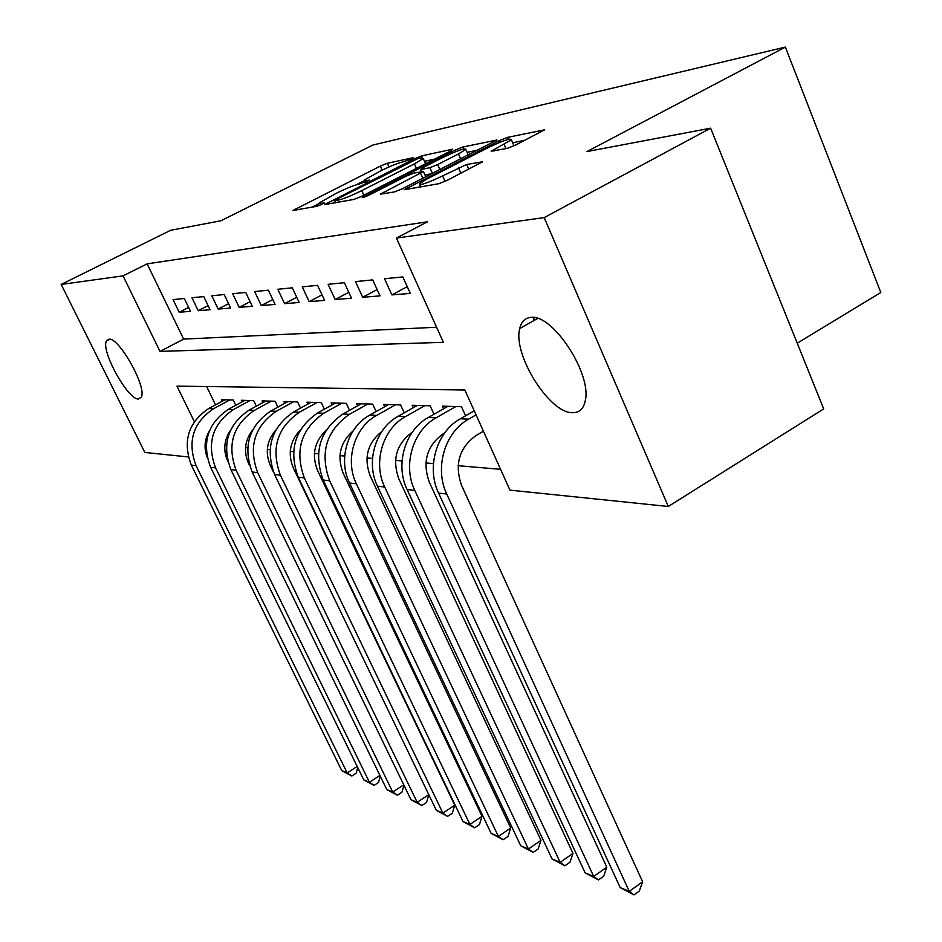 <?xml version="1.0" encoding="UTF-8"?>
<svg xmlns="http://www.w3.org/2000/svg" width="942" height="942" viewBox="0 0 942 942"><rect width="100%" height="100%" fill="white"/><g stroke="black" fill="none" stroke-linecap="round" stroke-linejoin="round"><path stroke-width="1.41" d="M411.701 158.986L413.232 157.691L387.327 163.272L380.368 166.098L293.021 210.443L317.383 206.204L324.543 202.883L321.045 203.331L319.668 202.66L336.341 193.263C346.044 188.494 353.662 185.421 359.196 184.031L369.547 180.122L365.885 180.64L364.354 180.016L380.438 170.985C389.964 166.298 397.571 163.225 403.247 161.753L411.701 158.986M572.665 412.702C549.669 413.644 512.519 354.451 519.737 328.522C521.35 321.563 525.106 317.854 531.005 317.407C552.636 313.922 591.788 373.55 585.335 400.397C583.722 408.675 579.495 412.773 572.665 412.702M138.521 398.996C127.959 400.067 100.57 350.53 106.47 340.945L108.907 339.202C118.963 336.965 147.188 387.515 141.3 397.124L138.521 398.996M507.361 148.341L515.71 145.009L544.547 129.855L507.373 137.402L499.39 140.617L404.212 189.719L438.678 183.749L447.05 180.417L482.563 161.8L466.655 164.485L442.587 175.918C427.385 183.137 419.602 185.762 419.261 183.796L427.209 178.874L488.062 147.67C503.193 140.499 510.988 137.873 511.412 139.793L491.182 151.226L507.361 148.341M188.306 456.941L144.844 452.454L61.183 284.437L170.643 230.295L220.852 220.793L372.855 145.056L785.369 47.1L586.96 151.568L710.621 128.183L544.193 217.602L668.302 506.478L509.963 490.146L464.865 390L176.978 386.138L194.335 421.616M61.183 284.437L123.049 275.876L159.999 351.413L443.388 342.323L396.429 238.055L544.193 217.602M396.429 238.055L427.527 221.782L147.129 263.854L123.049 275.876M450.417 151.097L452.537 149.225L421.616 155.889L414.362 158.821L324.719 204.532L353.827 199.457L361.398 196.419L450.417 151.097M462.769 147.023L496.94 140.052L402.399 188.753L394.439 191.933L380.368 194.17L423.453 171.538L413.868 173.081L406.214 176.166L367.898 195.689L362.211 197.655L455.163 150.084L462.769 147.023L463.605 148.942M184.302 298.496L173.069 299.603L179.192 312.261L190.496 311.343L184.302 298.496M203.755 296.577L191.968 297.743L198.209 310.707L210.066 309.741L203.755 296.577M224.196 294.552L211.809 295.776L218.167 309.082L230.637 308.058L224.196 294.552M245.721 292.432L232.674 293.716L239.162 307.363L252.279 306.291L245.721 292.432M268.388 290.195L254.646 291.549L261.264 305.561L275.088 304.431L268.388 290.195M292.314 287.84L277.796 289.265L284.555 303.665L299.156 302.476L292.314 287.84M317.595 285.344L302.252 286.851L309.153 301.652L324.578 300.392L317.595 285.344M344.348 282.706L328.11 284.307L335.152 299.532L351.484 298.202L344.348 282.706M372.714 279.904L355.499 281.599L362.694 297.283L380.003 295.87L372.714 279.904M402.846 276.936L384.548 278.738L391.896 294.905L410.288 293.398L402.846 276.936M147.129 263.854L183.631 339.096L436.605 327.251M245.544 447.591L247.652 447.78M267.316 449.452L269.989 449.675M290.242 451.406L293.539 451.689M314.416 453.455L318.396 453.797M339.932 455.634L344.678 456.034M366.933 457.93L372.514 458.413M395.522 460.367L402.046 460.921M425.855 462.946L433.426 463.594M458.095 465.701L500.591 469.316M206.639 386.538L215.53 404.86M222.253 401.221L221.511 399.691L233.286 400.032L235.818 405.296M242.094 401.893L241.317 400.268L253.669 400.633L256.33 406.179M262.924 402.587L262.1 400.88L275.076 401.257L277.866 407.121M284.802 403.317L283.942 401.516L297.59 401.916L300.533 408.122M307.822 404.094L306.927 402.187L321.293 402.611L324.389 409.181M332.079 404.919L331.125 402.893L346.279 403.341L349.553 410.323M357.666 405.79L356.665 403.647L372.667 404.106L376.117 411.548M384.701 406.72L383.641 404.436L400.574 404.93L404.224 412.855M413.314 407.709L412.196 405.26L430.129 405.79L433.991 414.256M443.635 408.757L442.446 406.155L461.486 406.708L465.583 415.775M797.226 343.194L880.817 292.515L785.369 47.1M710.621 128.183L823.697 408.899L668.302 506.478M226.363 452.019L225.114 452.702M205.156 443.753L206.168 445.813M183.631 339.096L159.999 351.413M179.192 312.261L188.6 307.422M198.209 310.707L208.088 305.608M218.167 309.082L228.553 303.701M239.162 307.363L250.101 301.675M261.264 305.561L272.791 299.544M284.555 303.665L296.718 297.272M309.153 301.652L322.011 294.87M335.152 299.532L348.775 292.314M362.694 297.283L377.13 289.583M391.896 294.905L407.25 286.674M364.248 180.746L356.017 184.903M319.515 203.366L311.896 207.216M434.545 159.174L424.477 161.282M417.801 158.645L336.447 199.339L334.669 200.776L338.143 200.128C343.783 198.762 351.649 195.595 361.752 190.614L414.421 163.873L423.252 158.503L421.498 157.844L417.801 158.645M426.043 163.508L425.325 163.201M467.102 152.345L477.877 150.096M458.483 153.946L465.843 149.448C465.324 147.776 457.953 150.308 443.729 157.043L423.135 167.535L420.85 169.525L429.917 167.688L437.677 164.579L458.483 153.946L460.65 158.915M468.68 154.806L467.997 154.394M431.872 173.658L424.995 175M511.412 139.793L513.59 144.856M525 140.217L512.707 142.795M357.725 767.553L356.17 773.182L351.778 776.02L341.781 770.638L347.186 772.911L196.066 465.654C187.128 441.727 192.933 422.758 213.504 408.746L229.813 399.938M341.781 770.638L191.332 465.124C182.43 441.339 188.212 422.487 208.677 408.557L224.914 399.797M209.336 431.024C204.532 439.384 203.79 448.086 207.11 457.129M351.778 776.02L347.186 772.911L357.195 766.47M380.297 776.196L378.519 782.484L374.045 785.393L363.765 779.87L369.429 782.249L215.588 467.868C206.486 443.352 212.421 423.924 233.392 409.558L250.03 400.527M363.765 779.87L210.619 467.303C201.553 442.94 207.464 423.629 228.329 409.358L244.885 400.374M230.39 430.482C223.96 440.22 223.077 450.441 227.752 461.133L227.787 461.215M374.045 785.393L369.429 782.249L379.92 775.431M403.965 785.239L401.94 792.234L397.383 795.225L386.797 789.549L392.732 792.034L236.101 470.188C226.822 445.06 232.886 425.136 254.281 410.406L271.249 401.151M386.797 789.549L230.884 469.599C221.641 444.624 227.67 424.83 248.959 410.194L265.844 400.986M252.491 430.211C244.802 440.432 243.472 451.453 248.5 463.276L249.677 465.701M397.383 795.225L392.732 792.034L403.753 784.816M428.81 794.707L426.514 802.466L421.875 805.54L410.959 799.699L417.188 802.313L257.672 472.625C248.205 446.861 254.399 426.42 276.253 411.301L293.563 401.798M410.959 799.699L252.173 472.013C242.753 446.402 248.924 426.09 270.648 411.077L287.875 401.633M275.712 430.141C266.751 440.774 264.961 452.572 270.33 465.536L273.569 472.248M421.875 805.54L417.188 802.313L428.775 794.648M300.157 430.247C289.9 441.209 287.616 453.761 293.303 467.903L454.75 805.186L452.325 813.217L447.591 816.373L436.346 810.356L442.893 813.099L280.386 475.204C270.743 448.745 277.066 427.762 299.379 412.243L317.054 402.481M436.346 810.356L274.593 474.544C264.996 448.274 271.296 427.421 293.48 412.007L311.072 402.305M447.591 816.373L442.893 813.099L454.75 805.186M325.908 430.518C314.322 441.751 311.531 455.057 317.536 470.411L482.01 816.302L479.466 824.509L474.638 827.771L463.028 821.565L469.917 824.45L304.337 477.912C294.493 450.747 300.969 429.187 323.765 413.232L341.816 403.211M463.028 821.565L298.225 477.217C288.44 450.241 294.87 428.822 317.548 412.985L335.493 403.023M474.638 827.771L469.917 824.45L482.01 816.302M533.937 317.548L533.902 320.103M353.109 430.918C340.144 442.375 336.812 456.423 343.112 473.061L510.717 828.006L508.044 836.414L503.134 839.769L491.135 833.364L498.389 836.414L329.629 480.773C319.597 452.855 326.215 430.682 349.506 414.28L367.945 403.977M491.135 833.364L323.177 480.043C313.191 452.313 319.774 430.306 342.935 414.009L361.281 403.777M503.134 839.769L498.389 836.414L510.717 828.006M381.851 431.471C367.462 443.07 363.565 457.871 370.171 475.851L540.991 840.346L538.176 848.954L533.172 852.428L520.761 845.81L528.427 849.025L356.382 483.799C344.595 460.132 354.463 427.232 376.729 415.387L395.581 404.777M520.761 845.81L349.553 483.034C337.825 459.519 347.633 426.856 369.782 415.104L388.528 404.577M533.172 852.428L528.427 849.025L540.991 840.346M412.302 432.178C396.429 443.847 391.931 459.402 398.819 478.819L572.96 853.381L570.004 862.213L564.894 865.792L552.047 858.951L560.149 862.354L384.713 487.014C372.691 462.64 382.793 428.751 405.566 416.564L424.83 405.637M552.047 858.951L377.471 486.19C365.508 462.004 375.552 428.363 398.195 416.258L417.365 405.413M564.894 865.792L560.149 862.354L572.96 853.381M444.648 432.955L443.399 433.673C426.879 445.648 422.157 461.733 429.222 481.963L606.789 867.17L603.669 876.225L598.453 879.922L585.135 872.845L407.097 489.546C394.875 464.63 405.166 429.964 428.339 417.483L447.933 406.308M585.135 872.845L593.707 876.449L414.786 490.417C402.493 465.313 412.855 430.376 436.158 417.801L455.869 406.544M598.453 879.922L593.707 876.449L606.789 867.17M483.423 431.212L476.063 435.498C459.166 447.85 454.315 464.441 461.533 485.295L642.621 881.783L639.324 891.061L634.001 894.9L620.177 887.564L438.583 493.102C426.09 467.42 436.652 431.66 460.355 418.79L474.238 410.806M620.177 887.564L629.268 891.379L446.755 494.032C434.203 468.15 444.824 432.095 468.669 419.131L476.063 414.869M634.001 894.9L629.268 891.379L642.621 881.783M366.438 181.865L365.885 180.64M321.611 204.567L321.045 203.331M296.659 210.031L296.012 208.629M382.169 170.125L380.368 166.098M388.975 166.97L387.327 163.272M328.393 204.167L327.722 202.707M414.774 159.728L414.362 158.821M422.416 157.691L421.616 155.889M335.611 202.824L334.669 200.776M339.073 202.189L338.143 200.128M363.812 195.182L361.752 190.614M416.423 168.406L414.421 163.873M496.528 140.382L496.281 139.793M384.077 193.852L383.382 192.309M422.793 178.309L420.579 173.316M364.672 197.149L364.318 196.36M455.834 151.591L455.163 150.084M421.733 171.515L420.85 169.525M432.425 173.375L429.917 167.688M439.867 169.56L437.677 164.579M494.609 150.967L493.973 149.507M505.96 148.624L504.1 144.303M445.001 181.406L442.587 175.918M460.885 173.281L458.46 167.758M468.727 169.23L466.655 164.485M482.186 162.106L481.904 161.459M407.933 189.436L407.227 187.847M500.084 142.218L499.39 140.617M508.221 139.369L507.373 137.402M544.099 130.22L543.805 129.549M208.677 408.557L213.504 408.746M191.332 465.124L196.066 465.654M228.329 409.358L233.392 409.558M210.619 467.303L215.588 467.868M248.959 410.194L254.281 410.406M230.884 469.599L236.101 470.188M270.648 411.077L276.253 411.301M252.173 472.013L257.672 472.625M293.48 412.007L299.379 412.243M274.593 474.544L280.386 475.204M317.548 412.985L323.765 413.232M298.225 477.217L304.337 477.912M342.935 414.009L349.506 414.28M323.177 480.043L329.629 480.773M369.782 415.104L376.729 415.387M349.553 483.034L356.382 483.799M398.195 416.258L405.566 416.564M377.471 486.19L384.713 487.014M428.339 417.483L436.158 417.801M407.097 489.546L414.786 490.417M460.355 418.79L468.669 419.131M438.583 493.102L446.755 494.032M519.737 328.522L537.682 318.455M106.47 340.945L109.767 339.25M365.402 182.324L364.707 180.805M320.727 204.979L320.021 203.448M335.376 202.871L334.434 200.799M425.56 163.743L423.252 158.503M425.772 176.778L423.453 171.538M468.268 155.018L465.843 149.448M421.321 171.597L420.426 169.584M420.709 187.069L419.685 184.773"/></g></svg>
